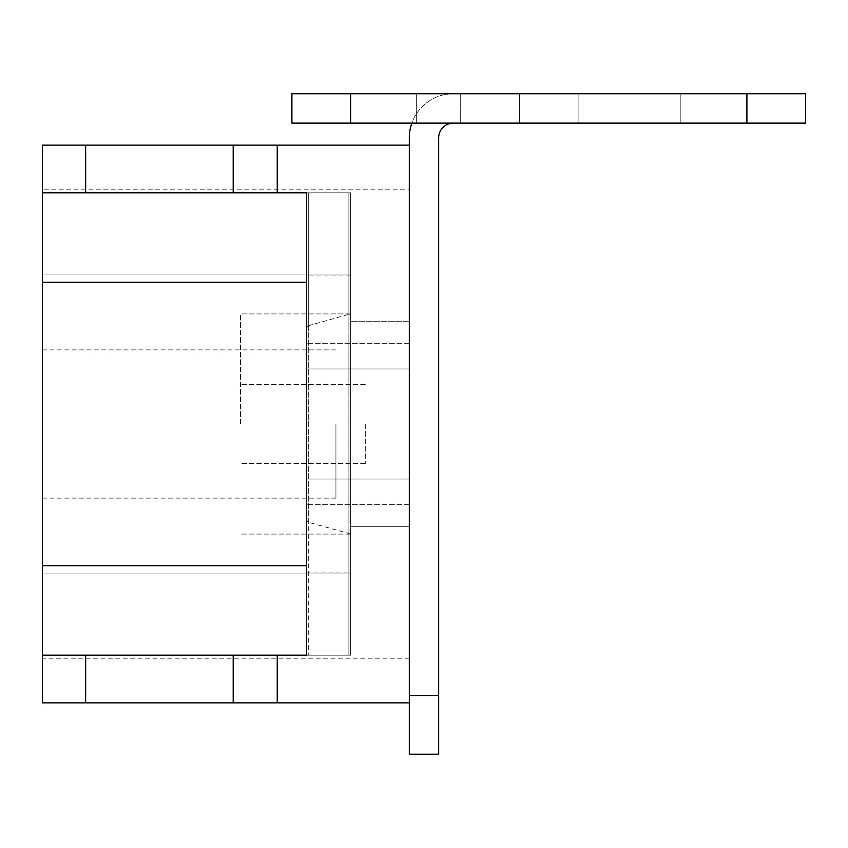 <?xml version="1.0" encoding="UTF-8"?>
<svg xmlns="http://www.w3.org/2000/svg" width="848" height="848" viewBox="0 0 848 848"><rect width="100%" height="100%" fill="white"/><g stroke="black" fill="none" stroke-linecap="round" stroke-linejoin="round"><path stroke-width="0.64" stroke-dasharray="4.24 3.18" d="M746.897 93.768L805.6 93.768L805.6 123.119L746.897 123.119L746.897 93.768L291.903 93.768L350.616 93.768L291.903 93.768L291.903 123.119L746.897 123.119M291.903 123.119L350.616 123.119L291.903 123.119M416.665 123.119L519.4 123.119L416.665 123.119L519.4 123.119L416.665 123.119L519.4 123.119L416.665 123.119L519.4 123.119L416.665 123.119L416.665 93.768L519.4 93.768L416.665 93.768L519.4 93.768L416.665 93.768L519.4 93.768L416.665 93.768L519.4 93.768L416.665 93.768L416.665 123.119M578.103 123.119L680.849 123.119L578.103 123.119L680.849 123.119L578.103 123.119L680.849 123.119L578.103 123.119L680.849 123.119L578.103 123.119L578.103 93.768L680.849 93.768L680.849 123.119L680.849 93.768L578.103 93.768L680.849 93.768L578.103 93.768L680.849 93.768L578.103 93.768L680.849 93.768L578.103 93.768L578.103 123.119M519.4 93.768L519.4 123.119L519.4 93.768M680.849 93.768L680.849 123.119L680.849 93.768M409.319 658.832L42.4 658.832L42.4 189.168L409.319 189.168L409.319 702.865L409.319 137.8A44.032 44.032 -90 0 1 453.351 93.768A44.032 44.032 90 0 0 411.842 123.119M453.351 123.119A14.681 14.681 90 0 0 438.681 137.8L438.681 754.232L409.319 754.232M460.697 123.119L460.697 93.768L460.697 123.119M350.616 123.119L350.616 93.768M240.535 424L240.535 313.919L240.535 424M308.301 522.241L308.301 192.835L308.301 325.759L306.584 327.964L306.584 192.835L42.4 192.835L350.616 192.835L350.616 655.165L350.616 533.964L350.616 655.165L42.4 655.165L42.4 192.835L42.4 655.165L42.4 192.835L350.616 192.835L350.616 655.165L350.616 192.835L350.616 655.165L348.899 655.165L350.616 655.165L350.616 192.835L306.584 192.835L306.584 655.165L350.616 655.165L42.4 655.165L306.584 655.165L306.584 192.835L306.584 655.165L348.899 655.165L348.899 192.835L306.584 192.835L306.584 282.299L42.4 282.299L306.584 282.299L306.584 565.701L42.4 565.701L306.584 565.701L306.584 655.165L306.584 520.036L308.301 522.241L350.616 533.964L350.616 313.919L348.899 314.301L348.899 192.835L42.4 192.835L350.616 192.835L350.616 655.165L42.4 655.165L306.584 655.165L306.584 192.835L42.4 192.835L42.4 655.165L350.616 655.165L42.4 655.165L348.899 655.165L348.899 533.699M365.297 424L365.297 463.623L365.297 424M350.616 526.735L350.616 321.265L350.616 526.735L350.616 321.265L350.616 526.735L409.319 526.735L409.319 321.265L409.319 526.735L409.319 321.265L409.319 526.735L350.616 526.735M42.4 655.165L306.584 655.165L306.584 192.835L306.584 504.719L306.584 343.281L306.584 368.965L409.319 368.965L409.319 504.719L409.319 343.281L409.319 504.719L409.319 343.281L409.319 504.719L409.319 343.281L409.319 504.719L409.319 368.965L306.584 368.965L409.319 368.965L306.584 368.965L306.584 479.035L409.319 479.035L306.584 479.035L409.319 479.035L306.584 479.035L306.584 504.719L306.584 343.281L306.584 368.965L409.319 368.965L306.584 368.965L409.319 368.965L306.584 368.965L306.584 479.035L409.319 479.035L306.584 479.035L409.319 479.035L306.584 479.035L306.584 504.719L306.584 424L306.584 655.165L306.584 192.835L42.4 192.835L350.616 192.835L348.899 192.835L350.616 192.835L350.616 314.036M350.616 275.07L306.584 275.07M306.584 572.93L350.616 572.93M42.4 702.865L409.319 702.865M42.4 145.135L409.319 145.135L409.319 189.168M409.319 321.265L350.616 321.265L409.319 321.265M350.616 274.074L42.4 274.074L350.616 274.074L350.616 655.165L350.616 192.835L350.616 274.074L42.4 274.074L350.616 274.074M42.4 573.926L350.616 573.926L42.4 573.926M308.301 325.759L348.899 314.301M350.616 381.24L350.616 534.081L350.616 381.24M42.4 192.835L350.616 192.835M335.935 424L335.935 498.115L335.935 424M805.6 93.768L805.6 123.119M409.319 695.519L438.681 695.519M308.301 192.835L308.301 655.165M348.899 655.165L348.899 192.835M350.616 313.919L240.535 313.919L350.616 313.919M350.616 534.081L240.535 534.081L350.616 534.081M365.297 463.623L240.535 463.623L365.297 463.623M365.297 384.377L240.535 384.377L365.297 384.377M409.319 504.719L306.584 504.719L409.319 504.719M409.319 343.281L306.584 343.281L409.319 343.281M335.935 498.115L42.4 498.115M335.935 349.885L42.4 349.885"/><path stroke-width="1.27" d="M350.616 123.119L291.903 123.119L291.903 93.768L805.6 93.768L805.6 123.119L350.616 123.119L350.616 93.768M411.842 123.119A44.032 44.032 90 0 0 409.319 137.8L409.319 695.519L438.681 695.519L438.681 754.232L409.319 754.232L409.319 695.519M306.584 655.165L306.584 192.835L306.584 655.165L42.4 655.165L42.4 192.835L233.2 192.835L233.2 145.135L409.319 145.135L409.319 754.232M438.681 695.519L438.681 137.8A14.681 14.681 -90 0 1 453.351 123.119M291.903 93.768L291.903 123.119L291.903 93.768M42.4 658.832L42.4 702.865L409.319 702.865M233.2 145.135L233.2 192.835L233.2 145.135L42.4 145.135L42.4 189.168M42.4 282.299L42.4 655.165L42.4 192.835L42.4 655.165L42.4 282.299L306.584 282.299M42.4 424L42.4 498.115L42.4 424M42.4 655.165L42.4 702.865L42.4 655.165M233.2 655.165L233.2 702.865M306.584 368.965L306.584 504.719L306.584 368.965M233.2 192.835L306.584 192.835M306.584 565.701L42.4 565.701M805.6 123.119L805.6 93.768M746.897 93.768L746.897 123.119M277.232 145.135L277.232 192.835M277.232 655.165L277.232 702.865M85.659 145.135L85.659 192.835M85.659 655.165L85.659 702.865"/></g></svg>
